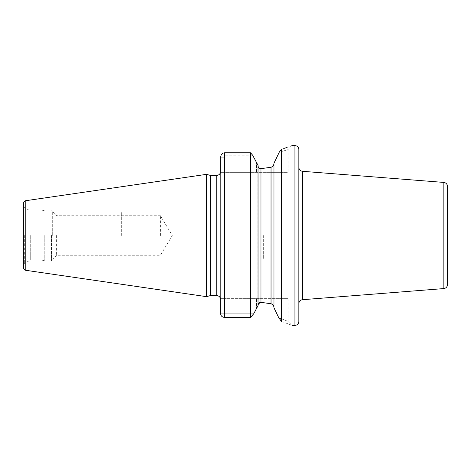 <?xml version="1.0" encoding="UTF-8"?>
<svg xmlns="http://www.w3.org/2000/svg" width="471" height="471" viewBox="0 0 471 471"><rect width="100%" height="100%" fill="white"/><g stroke="black" fill="none" stroke-linecap="round" stroke-linejoin="round"><path stroke-width="0.35" stroke-dasharray="2.35 1.77" d="M23.55 202.718L23.55 268.287M206.445 296.648L206.445 174.352M210.278 175.377L210.278 295.623M220.64 298.655L224.549 298.655L220.64 298.655L220.64 172.345L220.64 313.792L224.549 313.792L224.549 298.655L288.099 298.655L224.549 298.655L224.549 313.792L253.71 313.792L220.64 313.792L220.64 157.208L220.64 172.345L256.442 172.345L224.549 172.345L224.549 157.208L224.549 172.345L220.64 172.345M220.64 313.792L220.64 157.208L224.549 157.208C223.66 156.254 223.66 155.577 224.549 155.177C223.66 155.577 223.66 156.254 224.549 157.208L220.64 157.208C220.958 154.494 222.259 153.022 224.549 152.798L250.56 152.798L250.56 317.354M252.615 155.177L224.549 155.177L252.615 155.177M257.884 305.944L257.884 165.056M278.744 317.707C291.19 322.635 291.19 322.635 278.744 317.707C291.19 322.635 291.19 322.635 278.744 317.707L281.446 321.428L281.446 149.201L284.525 148.271M286.827 147.511L290.642 146.128M291.425 145.827L288.099 149.507L288.099 172.345L256.442 172.345L288.099 172.345M273.969 163.425L273.969 163.425C273.845 165.309 272.868 166.581 271.037 167.24L271.037 303.76C272.868 304.419 273.845 305.697 273.969 307.575L273.969 163.425L273.969 307.575M279.126 152.498L278.408 153.988M278.161 154.494L275.352 160.317M279.244 152.257C291.09 148.665 291.09 148.665 279.244 152.257C291.09 148.665 291.09 148.665 279.244 152.257L281.446 149.201M258.031 165.339L258.031 305.432L258.031 165.339M260.91 302.329L260.969 168.671C259.074 168.471 258.096 167.435 258.031 165.568M273.969 163.201L273.969 307.798M258.031 305.432L260.351 302.364M281.446 321.428C295.5 326.603 295.5 326.603 281.446 321.428M298.85 321.493L298.85 149.507M447.45 186.322L447.45 284.678M447.45 235.5L447.45 258.962L447.45 235.5M263.654 235.5L263.654 258.962L263.654 235.5M40.953 235.5L40.953 211.043L40.953 235.5M52.681 235.5L52.681 211.255L52.681 235.5M56.597 235.5L56.597 255.27L56.597 235.5M160.417 235.5L160.417 215.73L160.417 235.5M121.312 235.5L121.312 212.027L121.312 235.5M25.222 200.781L25.222 270.219M216.731 295.623L216.731 175.377M256.442 172.345L256.442 162.342L256.442 172.345M224.549 152.798L224.549 317.354M294.94 145.598L294.94 325.402M256.442 298.655L256.442 308.658L256.442 298.655M302.453 299.703L302.453 171.297M443.847 182.424L443.847 288.576M24.333 235.5L24.333 263.401L24.333 235.5M29.932 235.5L29.932 210.831L29.932 235.5M30.709 235.5L30.709 259.957L30.709 235.5M44.239 235.5L44.239 260.84L44.239 235.5M44.845 235.5L44.845 210.084L44.845 235.5M51.51 235.5L51.51 260.916L51.51 235.5M288.099 298.655L288.099 321.493L292.008 325.402M447.45 258.962L263.654 258.962M447.45 212.038L263.654 212.038M52.681 259.745L51.51 260.916L44.845 260.916L40.953 259.957L30.709 259.957L24.333 263.401L23.55 264.755M52.681 211.255L51.51 210.084L44.845 210.084L40.953 211.043L30.709 211.043L24.333 207.599L23.55 206.245M52.681 211.82L56.597 215.73L160.417 215.73L172.298 235.5L160.417 255.27L56.597 255.27L52.681 259.18M52.681 212.027L121.312 212.027M52.681 258.973L121.312 258.973"/><path stroke-width="0.71" d="M23.55 235.5L23.55 202.718L25.222 200.781L206.445 174.352L206.445 296.648L25.222 270.219L23.55 268.287L23.55 235.5M206.445 296.648L210.278 295.623L210.278 175.377L206.445 174.352M220.64 172.345L220.64 157.208C220.958 154.494 222.259 153.022 224.549 152.798L250.56 152.798L250.56 317.354L253.71 313.792L256.442 308.658L253.71 313.792L250.56 317.354L224.549 317.354L250.56 317.354M220.64 313.792A3.909 3.562 0 0 0 224.549 317.354A3.909 3.562 0 0 1 220.64 313.792L220.64 298.655M258.031 165.339L252.615 155.177L250.56 152.798L252.615 155.177L258.031 165.339L258.031 305.661L256.442 308.658L258.031 305.661M284.525 148.271L286.827 147.511M290.642 146.128L291.425 145.827M279.244 152.257L281.446 149.201C295.505 144.515 295.505 144.515 281.446 149.201L281.446 321.428L278.744 317.707L273.969 307.798L273.969 163.201L279.126 152.498M278.408 153.988L278.161 154.494M275.352 160.317L273.969 163.201M258.031 165.568C258.102 167.44 259.079 168.471 260.969 168.671L271.037 167.24C272.868 166.581 273.845 165.309 273.969 163.425M273.969 307.575C273.845 305.691 272.868 304.419 271.037 303.76L271.037 167.24L260.969 168.671L260.969 302.329L271.037 303.76L260.969 302.329C259.074 302.529 258.096 303.565 258.031 305.432M260.351 302.364L260.91 302.329M273.969 307.798L278.744 317.707M281.446 321.428C295.5 326.603 295.5 326.603 281.446 321.428M298.85 235.5L298.85 321.493C298.62 323.865 297.313 325.173 294.94 325.402L294.94 145.598C297.313 145.827 298.62 147.135 298.85 149.507L298.85 235.5M443.847 182.424L443.847 288.576C446.061 288.211 447.262 286.91 447.45 284.678L447.45 186.322C447.262 184.09 446.061 182.789 443.847 182.424L302.453 171.297L302.453 299.703C300.245 300.068 299.044 301.369 298.85 303.601M25.222 270.219L25.222 200.781M210.278 175.377L216.731 175.377L216.731 295.623L210.278 295.623M224.549 317.354L224.549 152.798M216.731 175.377C218.703 175.247 219.969 174.241 220.54 172.345M292.008 145.598L294.94 145.598M220.54 298.655C219.969 296.765 218.703 295.753 216.731 295.623M292.008 325.402L294.94 325.402M302.453 171.297C300.245 170.932 299.044 169.631 298.85 167.399M443.847 288.576L302.453 299.703"/></g></svg>
